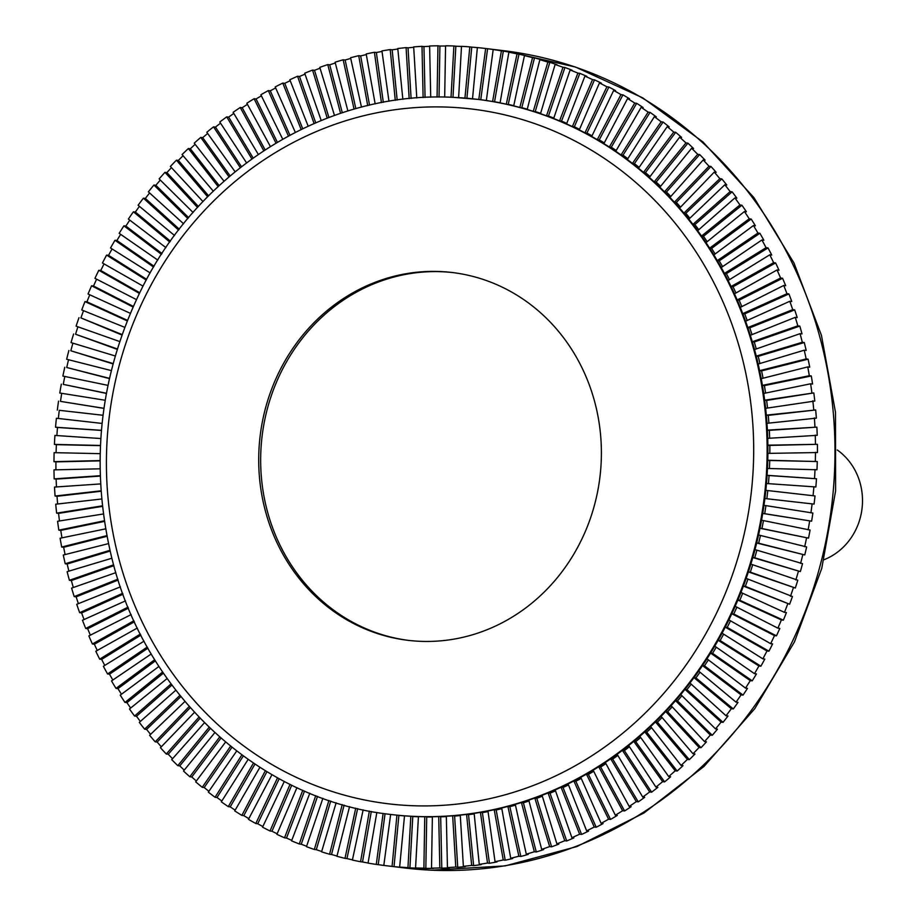 <?xml version="1.0" encoding="UTF-8"?>
<svg xmlns="http://www.w3.org/2000/svg" width="916" height="916" viewBox="0 0 916 916"><rect width="100%" height="100%" fill="white"/><g stroke="black" fill="none" stroke-linecap="round" stroke-linejoin="round"><path stroke-width="1.37" d="M437.069 97.096L437.951 45.8L439.909 46.04A411.627 380.3 96.9 0 1 445.565 46.018M439.039 97.073L439.909 46.04M451.027 97.268L453.889 45.983A411.627 380.3 96.9 0 0 445.565 45.8L444.684 97.107M423.112 97.543L422.001 46.338L423.959 46.579A411.627 380.3 96.9 0 1 429.627 46.304M425.058 97.439L423.959 46.579M437.951 45.8A411.627 380.3 96.9 0 0 429.615 45.995L430.726 97.222M409.177 98.619L406.086 47.609L408.032 47.838A411.627 380.3 96.9 0 1 413.7 47.311M411.101 98.436L408.032 47.838M422.001 46.338A411.627 380.3 96.9 0 0 413.677 46.911L416.78 97.955M395.277 100.325L390.205 49.578L392.163 49.819A411.627 380.3 96.9 0 1 397.83 49.029M397.178 100.05L392.163 49.819M406.086 47.609A411.627 380.3 96.9 0 0 397.773 48.548L402.845 99.317M381.434 102.649L374.415 52.281L376.361 52.51A411.627 380.3 96.9 0 1 382.018 51.468M383.312 102.294L376.361 52.51M390.205 49.578A411.627 380.3 96.9 0 0 381.938 50.907L388.968 101.298M367.694 105.603L358.717 55.681L360.675 55.91A411.627 380.3 96.9 0 1 366.308 54.605M369.526 105.168L360.675 55.91M374.415 52.281A411.627 380.3 96.9 0 0 366.194 53.964L375.171 103.909M354.057 109.164L343.156 59.792L345.114 60.021A411.627 380.3 96.9 0 1 350.725 58.452M355.843 108.661L345.114 60.021M358.717 55.681A411.627 380.3 96.9 0 0 350.576 57.742L361.476 107.138M340.557 113.332L327.768 64.589L329.714 64.83A411.627 380.3 96.9 0 1 335.302 62.998M342.298 112.76L329.714 64.83M343.156 59.792A411.627 380.3 96.9 0 0 335.096 62.208L347.897 110.985M327.218 118.107L312.551 70.085L314.509 70.314A411.627 380.3 96.9 0 1 320.05 68.231M328.913 117.466L314.509 70.314M327.768 64.589A411.627 380.3 96.9 0 0 319.798 67.372L334.466 115.439M314.074 123.488L297.563 76.257L299.521 76.486A411.627 380.3 96.9 0 1 305.017 74.139M315.699 122.778L299.521 76.486M312.551 70.085A411.627 380.3 96.9 0 0 304.696 73.223L321.207 120.488M301.124 129.442L282.804 83.093L284.762 83.333A411.627 380.3 96.9 0 1 290.2 80.711M302.681 128.687L284.762 83.333M297.563 76.257A411.627 380.3 96.9 0 0 289.822 79.749L308.142 126.122M288.403 135.98L268.319 90.592L270.277 90.821A411.627 380.3 96.9 0 1 275.659 87.947M289.903 135.167L270.277 90.821M282.804 83.093A411.627 380.3 96.9 0 0 275.201 86.928L295.307 132.351M275.945 143.068L254.121 98.722L256.079 98.962A411.627 380.3 96.9 0 1 261.392 95.825M277.365 142.232L256.079 98.962M268.319 90.592A411.627 380.3 96.9 0 0 260.865 94.76L282.701 139.14M263.751 150.728L240.244 107.493L242.202 107.733A411.627 380.3 96.9 0 1 247.434 104.332M265.102 149.846L242.202 107.733M254.121 98.722A411.627 380.3 96.9 0 0 246.828 103.233L270.357 146.491M251.854 158.915L226.71 116.87L228.668 117.111A411.627 380.3 96.9 0 1 233.798 113.447M253.125 158.01L228.668 117.111M240.244 107.493A411.627 380.3 96.9 0 0 233.133 112.313L258.301 154.392M240.278 167.639L213.531 126.843L215.489 127.084A411.627 380.3 96.9 0 1 220.538 123.168M241.469 166.701L215.489 127.084M226.71 116.87A411.627 380.3 96.9 0 0 219.783 122.011L246.541 162.83M229.046 176.868L200.753 137.4L202.711 137.64A411.627 380.3 96.9 0 1 207.646 133.461M230.156 175.918L202.711 137.64M213.531 126.843A411.627 380.3 96.9 0 0 206.81 132.293L235.114 171.784M218.168 186.589L188.375 148.518L190.333 148.758A411.627 380.3 96.9 0 1 195.154 144.316M219.187 185.639L190.333 148.758M200.753 137.4A411.627 380.3 96.9 0 0 194.238 143.148L224.042 181.242M207.657 196.791L176.433 160.174L178.391 160.415A411.627 380.3 96.9 0 1 183.085 155.72M208.596 195.841L178.391 160.415M188.375 148.518A411.627 380.3 96.9 0 0 182.078 154.541L213.325 191.192M197.547 207.463L164.949 172.357L166.907 172.586A411.627 380.3 96.9 0 1 171.452 167.639M198.417 206.524L166.907 172.586M176.433 160.174A411.627 380.3 96.9 0 0 170.376 166.472L202.997 201.6M187.86 218.569L153.934 185.032L155.88 185.272A411.627 380.3 96.9 0 1 160.3 180.063M188.639 217.642L155.88 185.272M164.949 172.357A411.627 380.3 96.9 0 0 159.132 178.918L193.081 212.478M178.597 230.099L143.411 198.188L145.358 198.417A411.627 380.3 96.9 0 1 149.617 192.978M179.296 229.195L145.358 198.417M153.934 185.032A411.627 380.3 96.9 0 0 148.369 191.845L183.578 223.779M169.781 242.03L133.393 211.791L135.35 212.031A411.627 380.3 96.9 0 1 139.438 206.34M170.399 241.16L135.35 212.031M143.411 198.188A411.627 380.3 96.9 0 0 138.11 205.241L174.521 235.492M161.434 254.35L123.912 225.828L125.87 226.069A411.627 380.3 96.9 0 1 129.774 220.138M161.983 253.514L125.87 226.069M133.393 211.791A411.627 380.3 96.9 0 0 128.377 219.073L165.911 247.606M153.567 267.025L114.981 240.278L116.927 240.507A411.627 380.3 96.9 0 1 120.649 234.347M154.037 266.235L116.927 240.507M123.912 225.828A411.627 380.3 96.9 0 0 119.172 233.328L157.781 260.087M146.194 280.033L106.599 255.095L108.557 255.335A411.627 380.3 96.9 0 1 112.073 248.946M146.594 279.3L108.557 255.335M114.981 240.278A411.627 380.3 96.9 0 0 110.527 247.973L150.132 272.922M139.324 293.36L98.802 270.277L100.749 270.518A411.627 380.3 96.9 0 1 104.058 263.9M139.656 292.685L100.749 270.518M106.599 255.095A411.627 380.3 96.9 0 0 102.455 262.984L142.988 286.09M132.98 306.986L91.589 285.781L93.535 286.021A411.627 380.3 96.9 0 1 96.627 279.197M133.255 306.368L93.535 286.021M98.802 270.277A411.627 380.3 96.9 0 0 94.955 278.338L136.358 299.555M127.164 320.875L84.97 301.593L86.928 301.822A411.627 380.3 96.9 0 1 89.779 294.792M127.381 320.314L86.928 301.822M91.589 285.781A411.627 380.3 96.9 0 0 88.051 294.002L130.255 313.295M121.885 335.004L80.929 317.909A411.627 380.3 96.9 0 1 83.539 310.673M122.057 334.523L80.929 317.909M84.97 301.593A411.627 380.3 96.9 0 0 81.764 309.963L124.679 327.298M117.168 349.351L75.559 334.225A411.627 380.3 96.9 0 1 77.917 326.806M117.294 348.939L75.559 334.225M78.982 317.669A411.627 380.3 96.9 0 0 76.097 326.165L119.664 341.531M113 363.892L70.818 350.771A411.627 380.3 96.9 0 1 72.914 343.168M113.092 363.56L70.818 350.771M73.612 333.985A411.627 380.3 96.9 0 0 71.047 342.607L115.187 355.969M109.405 378.594L66.731 367.488A411.627 380.3 96.9 0 1 68.54 359.725M109.462 378.342L66.731 367.488M68.872 350.53A411.627 380.3 96.9 0 0 66.65 359.244L111.294 370.591M106.382 393.433L63.273 384.376A411.627 380.3 96.9 0 1 64.807 376.453M106.416 393.273L63.273 384.376M64.773 367.259A411.627 380.3 96.9 0 0 62.883 376.064L107.951 385.361M103.943 408.387L60.49 401.38A411.627 380.3 96.9 0 1 61.727 393.319M103.955 408.318L60.49 401.38M61.326 384.136A411.627 380.3 96.9 0 0 59.78 393.01L105.203 400.258M102.088 423.432L56.403 418.257A411.627 380.3 96.9 0 0 55.544 427.222L101.436 430.325M58.349 418.475A411.627 380.3 96.9 0 1 59.288 410.311L103.027 415.257M59.288 410.311L103.027 415.269M100.817 438.535L54.926 435.432A411.627 380.3 96.9 0 0 54.422 444.42L100.439 445.451M56.895 435.569A411.627 380.3 96.9 0 1 57.502 427.463L55.544 427.222M57.502 427.463L101.424 430.428M100.142 453.672L54.124 452.653A411.627 380.3 96.9 0 0 53.975 461.653L100.027 460.588M56.082 452.687A411.627 380.3 96.9 0 1 56.38 444.661L54.422 444.42M56.38 444.661L100.428 445.634M100.05 468.809L53.987 469.874A411.627 380.3 96.9 0 0 54.181 478.862L100.21 475.713M55.945 469.828A411.627 380.3 96.9 0 1 55.922 461.882L53.975 461.653M55.922 461.882L100.027 460.863M100.554 483.923L54.525 487.072A411.627 380.3 96.9 0 0 55.063 496.037L100.989 490.816M56.46 486.934A411.627 380.3 96.9 0 1 56.139 479.102L54.181 478.862M56.139 479.102L100.222 476.08M101.653 498.991L55.727 504.212A411.627 380.3 96.9 0 0 56.62 513.143L102.352 505.85M57.639 503.995A411.627 380.3 96.9 0 1 57.021 496.277L55.063 496.037M57.021 496.277L101.023 491.262M103.336 513.979L57.582 521.273A411.627 380.3 96.9 0 0 58.83 530.146L104.298 520.792M59.471 520.975A411.627 380.3 96.9 0 1 58.567 513.384L56.62 513.143M58.567 513.384L102.409 506.388M105.603 528.864L60.113 538.23A411.627 380.3 96.9 0 0 61.693 547.035L106.829 535.631M61.967 537.852A411.627 380.3 96.9 0 1 60.777 530.387L58.83 530.146M60.777 530.387L104.39 521.41M108.443 543.623L63.296 555.039A411.627 380.3 96.9 0 0 65.219 563.752L109.931 550.321M65.105 554.581A411.627 380.3 96.9 0 1 63.651 547.264L61.693 547.035M63.651 547.264L106.966 536.318M111.867 558.233L67.131 571.676A411.627 380.3 96.9 0 0 69.398 580.286L113.618 564.84M68.895 571.149A411.627 380.3 96.9 0 1 67.177 563.993L65.219 563.752M67.177 563.993L110.115 551.089M115.863 572.649L71.608 588.106A411.627 380.3 96.9 0 0 74.207 596.602L117.866 579.164M73.326 587.511A411.627 380.3 96.9 0 1 71.345 580.526L69.398 580.286M71.345 580.526L113.847 565.676M120.408 586.87L76.726 604.308A411.627 380.3 96.9 0 0 79.658 612.678L122.675 593.282M78.387 603.655A411.627 380.3 96.9 0 1 76.165 596.843L74.207 596.602M76.165 596.843L118.153 580.068M125.515 600.85L82.474 620.258A411.627 380.3 96.9 0 0 85.726 628.479L128.022 607.148M84.066 619.537A411.627 380.3 96.9 0 1 81.604 612.918L79.658 612.678M81.604 612.918L123.019 594.244M131.16 614.579L88.841 635.922A411.627 380.3 96.9 0 0 92.401 643.982L133.919 620.75M90.363 635.154A411.627 380.3 96.9 0 1 87.673 628.72L85.726 628.479M87.673 628.72L128.435 608.155M137.343 628.021L95.814 651.265A411.627 380.3 96.9 0 0 99.684 659.154L140.331 634.055M97.256 650.452A411.627 380.3 96.9 0 1 94.359 644.211L92.401 643.982M94.359 644.211L134.4 621.804M144.041 641.154L103.371 666.275A411.627 380.3 96.9 0 0 107.561 673.97L147.27 647.04M104.756 665.417A411.627 380.3 96.9 0 1 101.642 659.383L99.684 659.154M101.642 659.383L140.892 635.143M151.255 653.967L111.523 680.909A411.627 380.3 96.9 0 0 116 688.397L154.712 659.692M112.817 680.027A411.627 380.3 96.9 0 1 109.508 674.199L107.561 673.97M109.508 674.199L147.911 648.173M158.972 666.424L120.236 695.152A411.627 380.3 96.9 0 0 125 702.435L162.647 671.989M121.45 694.248A411.627 380.3 96.9 0 1 117.958 688.637L116 688.397M117.958 688.637L155.422 660.848M167.159 678.516L129.499 708.984A411.627 380.3 96.9 0 0 134.549 716.037L171.052 683.897M130.644 708.057A411.627 380.3 96.9 0 1 126.958 702.664L125 702.435M126.958 702.664L163.437 673.157M175.815 690.206L139.301 722.369A411.627 380.3 96.9 0 0 144.625 729.182L179.914 695.404M140.354 721.43A411.627 380.3 96.9 0 1 136.507 716.266L134.549 716.037M136.507 716.266L171.922 685.076M184.929 701.484L149.617 735.285A411.627 380.3 96.9 0 0 155.205 741.846L189.223 706.488M150.59 734.346A411.627 380.3 96.9 0 1 146.583 729.411L144.625 729.182M146.583 729.411L180.876 696.584M194.478 712.339L160.437 747.719A411.627 380.3 96.9 0 0 166.277 754.005L198.967 717.125M161.331 746.78A411.627 380.3 96.9 0 1 157.163 742.075L155.205 741.846M157.163 742.075L190.265 707.667M204.44 722.735L171.727 759.639A411.627 380.3 96.9 0 0 177.819 765.662L209.111 727.315M172.551 758.723A411.627 380.3 96.9 0 1 168.235 754.246L166.277 754.005M168.235 754.246L200.089 718.304M214.802 732.651L183.498 771.032A411.627 380.3 96.9 0 0 189.818 776.757L219.657 737.014M184.231 770.127A411.627 380.3 96.9 0 1 179.776 765.89L177.819 765.662M179.776 765.89L210.314 728.46M225.554 742.097L195.692 781.863A411.627 380.3 96.9 0 0 202.241 787.302L230.569 746.231M196.345 780.993A411.627 380.3 96.9 0 1 191.765 776.997L189.818 776.757M191.765 776.997L220.939 738.147M236.66 751.028L208.321 792.134A411.627 380.3 96.9 0 0 215.065 797.275L241.835 754.921M208.894 791.298A411.627 380.3 96.9 0 1 204.188 787.542L202.241 787.302M204.188 787.542L231.931 747.319M248.11 759.444L221.329 801.821A411.627 380.3 96.9 0 0 228.29 806.641L253.434 763.108M221.844 801.019A411.627 380.3 96.9 0 1 217.023 797.504L215.065 797.275M217.023 797.504L243.267 755.986M259.892 767.333L234.725 810.9A411.627 380.3 96.9 0 0 241.87 815.389L265.354 770.745M235.16 810.145A411.627 380.3 96.9 0 1 230.237 806.87L228.29 806.641M230.237 806.87L254.946 764.116M271.972 774.673L248.465 819.351A411.627 380.3 96.9 0 0 255.782 823.518L277.559 777.821M248.843 818.652A411.627 380.3 96.9 0 1 243.816 815.629L241.87 815.389M243.816 815.629L266.922 771.696M284.326 781.451L262.537 827.171A411.627 380.3 96.9 0 0 270.014 830.995L290.04 784.348M262.846 826.53A411.627 380.3 96.9 0 1 257.74 823.759L255.782 823.518M257.74 823.759L279.197 778.726M296.944 787.657L276.918 834.339A411.627 380.3 96.9 0 0 284.533 837.819L302.772 790.29M277.159 833.766A411.627 380.3 96.9 0 1 271.972 831.236L270.014 830.995M271.972 831.236L291.735 785.184M309.803 793.29L291.563 840.854A411.627 380.3 96.9 0 0 299.314 843.98L315.722 795.66M291.757 840.338A411.627 380.3 96.9 0 1 286.49 838.06L284.533 837.819M286.49 838.06L304.524 791.058M322.879 798.34L306.459 846.682A411.627 380.3 96.9 0 0 314.337 849.464L328.878 800.424M306.608 846.258A411.627 380.3 96.9 0 1 301.272 844.22L299.314 843.98M301.272 844.22L317.52 796.347M336.138 802.782L321.585 851.834A411.627 380.3 96.9 0 0 329.577 854.25L342.218 804.603M321.688 851.479A411.627 380.3 96.9 0 1 316.295 849.693L314.337 849.464M316.295 849.693L330.722 801.042M349.569 806.618L336.916 856.288A411.627 380.3 96.9 0 0 344.989 858.349L355.717 808.164M336.985 856.025A411.627 380.3 96.9 0 1 331.523 854.491L329.577 854.25M331.523 854.491L344.107 805.13M363.148 809.847L352.408 860.055A411.627 380.3 96.9 0 0 360.56 861.738L369.354 811.107M352.442 859.861A411.627 380.3 96.9 0 1 346.946 858.578L344.989 858.349M346.946 858.578L357.629 808.61M376.842 812.458L368.049 863.101A411.627 380.3 96.9 0 0 376.27 864.418L383.106 813.442M368.06 862.998A411.627 380.3 96.9 0 1 362.518 861.967L360.56 861.738M362.518 861.967L371.289 811.473M390.64 814.461L383.804 865.437A411.627 380.3 96.9 0 1 378.228 864.647L376.27 864.418M378.228 864.647L385.052 813.717M398.884 815.412L404.506 815.858L399.651 867.063L401.609 867.303A411.627 380.3 96.9 0 1 394.029 866.616L398.884 815.412L404.506 815.916M394.029 866.616L392.071 866.376L396.926 815.171M412.784 816.522L418.429 816.625L415.555 867.967L417.513 868.196A411.627 380.3 96.9 0 1 413.711 868.047A411.627 380.3 96.9 0 1 409.91 867.864L412.784 816.522L418.417 816.774M409.91 867.864L407.952 867.624L410.826 816.293M426.719 817.003L432.375 816.763L431.505 868.15L433.451 868.379A411.627 380.3 96.9 0 1 425.837 868.391L426.719 817.003L432.375 817.003M425.837 868.391L423.89 868.15L424.761 816.774M440.676 816.854L446.332 816.27L447.443 867.601L449.401 867.841A411.627 380.3 96.9 0 1 441.787 868.185L440.676 816.854L446.344 816.603M441.787 868.185L439.829 867.956L438.718 816.625M454.622 816.076L460.267 815.148L463.37 866.341L465.328 866.582A411.627 380.3 96.9 0 1 457.725 867.269L454.622 816.076L460.29 815.561M457.725 867.269L455.767 867.04L452.664 815.835M468.534 814.668L466.588 814.427L474.156 813.397L479.251 864.361L481.198 864.601A411.627 380.3 96.9 0 1 473.629 865.631L468.534 814.668L474.202 813.889M473.629 865.631L471.671 865.402L466.588 814.427M482.4 812.629L480.442 812.389L487.976 811.015L495.041 861.67L496.999 861.91A411.627 380.3 96.9 0 1 489.465 863.284L482.4 812.629L488.056 811.599M489.465 863.284L487.507 863.044L480.442 812.389M496.186 809.973L494.228 809.733L501.705 808.015L510.727 858.269L512.685 858.51A411.627 380.3 96.9 0 1 505.208 860.216L496.186 809.973L501.819 808.679M505.208 860.216L503.25 859.987L494.228 809.733M509.857 806.687L507.899 806.446L515.307 804.408L526.288 854.159L528.246 854.399A411.627 380.3 96.9 0 1 520.838 856.449L509.857 806.687L515.468 805.13M520.838 856.449L518.88 856.208L507.899 806.446M523.402 802.794L521.444 802.553L528.784 800.183L541.688 849.361L543.646 849.59A411.627 380.3 96.9 0 1 536.307 851.972L523.402 802.794L528.99 800.985M536.307 851.972L534.36 851.743L521.444 802.553M536.799 798.294L534.841 798.065L542.077 795.351L556.894 843.865L558.852 844.105A411.627 380.3 96.9 0 1 551.615 846.808L536.799 798.294L542.352 796.222M551.615 846.808L549.657 846.579L534.841 798.065M550.024 793.199L548.066 792.958L555.199 789.935L571.893 837.693L573.84 837.934A411.627 380.3 96.9 0 1 566.718 840.957L550.024 793.199L555.52 790.863M566.718 840.957L564.76 840.728L548.066 792.958M563.042 787.508L561.084 787.279L568.103 783.924L586.641 830.858L588.599 831.087A411.627 380.3 96.9 0 1 581.591 834.442L563.042 787.508L568.493 784.909M581.591 834.442L579.633 834.201L561.084 787.279M575.843 781.245L573.885 781.005L580.767 777.352L601.136 823.358L603.083 823.598A411.627 380.3 96.9 0 1 596.202 827.251L575.843 781.245L581.225 778.382M596.202 827.251L594.244 827.022L573.885 781.005M588.393 774.409L586.446 774.169L593.179 770.207L615.323 815.217L617.281 815.458A411.627 380.3 96.9 0 1 610.537 819.419L588.393 774.409L593.705 771.283M610.537 819.419L608.59 819.19L586.446 774.169M600.69 767.024L598.732 766.784L605.316 762.524L629.2 806.458L631.158 806.687A411.627 380.3 96.9 0 1 624.575 810.958L600.69 767.024L605.923 763.635M624.575 810.958L622.617 810.717L598.732 766.784M612.69 759.089L610.732 758.849L617.155 754.292L642.746 797.08L644.692 797.309A411.627 380.3 96.9 0 1 638.28 801.866L612.69 759.089L617.831 755.437M638.28 801.866L636.322 801.626L610.732 758.849M624.38 750.616L622.422 750.387L628.662 745.544L655.913 787.096L657.871 787.336A411.627 380.3 96.9 0 1 651.631 792.168L624.38 750.616L629.429 746.712M651.631 792.168L649.673 791.939L622.422 750.387M635.738 741.639L633.792 741.399L639.837 736.292L668.703 776.55L670.649 776.779A411.627 380.3 96.9 0 1 664.604 781.898L635.738 741.639L640.685 737.472M664.604 781.898L662.646 781.657L633.792 741.399M646.753 732.159L644.807 731.93L650.658 726.548L681.069 765.433L683.027 765.662A411.627 380.3 96.9 0 1 677.176 771.043L646.753 732.159L651.585 727.728M677.176 771.043L675.218 770.803L644.807 731.93M657.402 722.197L655.444 721.968L661.089 716.335L693.011 753.776L694.969 754.005A411.627 380.3 96.9 0 1 689.324 759.639L657.402 722.197L662.096 717.514M689.324 759.639L687.366 759.41L655.444 721.968M667.661 711.778L665.703 711.537L671.13 705.663L704.507 741.594L706.465 741.834A411.627 380.3 96.9 0 1 701.026 747.708L667.661 711.778L672.218 706.831M701.026 747.708L699.08 747.467L665.703 711.537M677.508 700.9L675.561 700.671L680.76 694.557L715.522 728.918L717.48 729.159A411.627 380.3 96.9 0 1 712.27 735.273L677.508 700.9L681.928 695.713M712.27 735.273L710.324 735.033L675.561 700.671M686.943 689.611L684.985 689.37L689.954 683.027L726.045 715.762L728.002 716.003A411.627 380.3 96.9 0 1 723.033 722.335L686.943 689.611L691.202 684.16M723.033 722.335L721.087 722.106L684.985 689.37M695.931 677.897L693.985 677.657L698.702 671.107L736.052 702.16L738.01 702.389A411.627 380.3 96.9 0 1 733.292 708.95L695.931 677.897L700.03 672.218M733.292 708.95L731.334 708.709L693.985 677.657M704.473 665.806L702.515 665.566L706.98 658.81L745.532 688.122L747.49 688.351A411.627 380.3 96.9 0 1 743.036 695.107L704.473 665.806L708.389 659.875M743.036 695.107L741.078 694.878L702.515 665.566M712.545 653.348L710.587 653.108L714.778 646.158L754.475 673.672L756.433 673.913A411.627 380.3 96.9 0 1 752.231 680.851L712.545 653.348L716.266 647.188M752.231 680.851L750.273 680.622L710.587 653.108M720.125 640.536L718.167 640.307L722.094 633.174L762.856 658.844L764.803 659.085A411.627 380.3 96.9 0 1 760.875 666.207L720.125 640.536L723.64 634.158M760.875 666.207L758.929 665.978L718.167 640.307M727.212 627.414L725.254 627.174L728.907 619.892L770.654 643.673L772.612 643.902A411.627 380.3 96.9 0 1 768.959 651.196L727.212 627.414L730.521 620.808M768.959 651.196L767.001 650.955L725.254 627.174M733.785 613.983L731.827 613.754L735.205 606.312L777.867 628.17L779.825 628.399A411.627 380.3 96.9 0 1 776.447 635.841L733.785 613.983L736.876 607.171M776.447 635.841L774.501 635.612L731.827 613.754M739.842 600.289L737.884 600.049L740.964 592.469L784.474 612.357L786.432 612.598A411.627 380.3 96.9 0 1 783.352 620.178L739.842 600.289L742.693 593.259M783.352 620.178L781.394 619.937L737.884 600.049M745.361 586.343L743.403 586.103L746.197 578.397L792.432 596.522A411.627 380.3 96.9 0 1 789.638 604.228L745.361 586.343L747.971 579.107M789.638 604.228L743.403 586.103M750.341 572.157L748.395 571.928L750.88 564.107L797.802 580.194A411.627 380.3 96.9 0 1 795.317 588.015L750.341 572.157L752.7 564.748M795.317 588.015L748.395 571.928M754.773 557.787L752.826 557.546L755.002 549.623L802.542 563.661A411.627 380.3 96.9 0 1 800.355 571.573L754.773 557.787L756.868 550.184M800.355 571.573L752.826 557.546M758.654 543.222L756.696 542.993L758.574 534.978L806.63 546.932A411.627 380.3 96.9 0 1 804.763 554.936L758.654 543.222L760.463 535.459M804.763 554.936L756.696 542.993M761.952 528.521L760.005 528.28L761.562 520.208L810.087 530.043A411.627 380.3 96.9 0 1 808.519 538.127L761.952 528.521L763.486 520.597M808.519 538.127L760.005 528.28M764.7 513.693L762.742 513.452L763.99 505.311L812.881 513.04A411.627 380.3 96.9 0 1 811.622 521.17L764.7 513.693L765.936 505.632M811.622 521.17L762.742 513.452M766.864 498.739L767.791 490.575L815.011 495.934A411.627 380.3 96.9 0 1 814.072 504.109L764.906 498.522L765.833 490.346L767.791 490.575M765.833 490.346L815.011 495.934M768.444 483.648L769.062 475.553L816.477 478.747A411.627 380.3 96.9 0 1 815.858 486.957L766.486 483.522L767.104 475.312L769.062 475.553M767.104 475.312L816.477 478.747M769.451 468.511L769.738 460.485L817.278 461.538A411.627 380.3 96.9 0 1 816.98 469.759L767.482 468.465L767.791 460.244L769.738 460.485M767.791 460.244L817.278 461.538M769.852 453.351L769.841 445.416L817.415 444.317A411.627 380.3 96.9 0 1 817.438 452.538L767.906 453.397L767.883 445.176L769.841 445.416M767.883 445.176L817.415 444.317M769.68 438.203L769.348 430.36L816.877 427.119A411.627 380.3 96.9 0 1 817.221 435.329L767.734 438.34L767.402 430.131L769.348 430.36M767.402 430.131L816.877 427.119M768.902 423.089L768.284 415.36L815.687 409.967A411.627 380.3 96.9 0 1 816.339 418.154L766.99 423.306L766.326 415.131L768.284 415.36M766.326 415.131L815.687 409.967M767.539 408.032L766.635 400.429L813.82 392.907A411.627 380.3 96.9 0 1 814.793 401.048L765.65 408.33L764.677 400.2L766.635 400.429M764.677 400.2L813.82 392.907M765.593 393.067L764.402 385.602L811.29 375.961A411.627 380.3 96.9 0 1 812.584 384.033L810.626 383.793L763.738 393.445L762.444 385.373L764.402 385.602M762.444 385.373L809.332 375.72L811.29 375.961M763.062 378.216L761.597 370.9L808.107 359.152A411.627 380.3 96.9 0 1 809.71 367.156L807.752 366.915L761.242 378.674L759.639 370.659L761.597 370.9M759.639 370.659L806.149 358.912L808.107 359.152M759.948 363.503L758.219 356.347L804.271 342.515A411.627 380.3 96.9 0 1 806.183 350.427L804.225 350.198L758.173 364.03L756.261 356.118L758.219 356.347M756.261 356.118L802.313 342.275L804.271 342.515M756.261 348.962L754.28 341.977L799.794 326.073A411.627 380.3 96.9 0 1 802.015 333.893L800.057 333.664L754.544 349.557L752.322 341.737L754.28 341.977M752.322 341.737L797.836 325.844L799.794 326.073M752.013 334.603L749.78 327.802L794.676 309.871A411.627 380.3 96.9 0 1 797.195 317.577L795.248 317.348L750.353 335.267L747.834 327.562L749.78 327.802M747.834 327.562L792.718 309.631L794.676 309.871M747.204 320.474L744.742 313.856L788.928 293.921A411.627 380.3 96.9 0 1 791.756 301.501L789.798 301.272L745.601 321.195L742.784 313.615L744.742 313.856M742.784 313.615L786.981 293.692L788.928 293.921M741.846 306.597L739.155 300.162L782.573 278.269A411.627 380.3 96.9 0 1 785.688 285.7L783.73 285.471L740.311 307.364L737.197 299.921L739.155 300.162M737.197 299.921L780.615 278.029L782.573 278.269M735.949 292.971L733.04 286.742L775.6 262.915A411.627 380.3 96.9 0 1 779.001 270.209L777.043 269.968L734.483 293.796L731.082 286.502L733.04 286.742M731.082 286.502L773.642 262.686L775.6 262.915M729.514 279.655L726.399 273.621L768.032 247.915A411.627 380.3 96.9 0 1 771.719 255.037L769.761 254.797L728.128 280.502L724.442 273.392L726.399 273.621M724.442 273.392L766.074 247.675L768.032 247.915M722.575 266.636L719.255 260.82L759.891 233.282A411.627 380.3 96.9 0 1 763.852 240.221L761.894 239.981L721.258 267.529L717.297 260.591L719.255 260.82M717.297 260.591L757.933 233.042L759.891 233.282M715.121 253.972L711.618 248.373L751.177 219.027A411.627 380.3 96.9 0 1 755.402 225.783L753.456 225.542L713.885 254.888L709.66 248.133L711.618 248.373M709.66 248.133L749.219 218.798L751.177 219.027M707.175 241.664L703.488 236.282L741.914 205.207A411.627 380.3 96.9 0 1 746.403 211.756L744.445 211.516L706.03 242.603L701.53 236.053L703.488 236.282M701.53 236.053L739.956 204.966L741.914 205.207M698.759 229.744L694.9 224.58L732.113 191.822A411.627 380.3 96.9 0 1 736.853 198.154L734.895 197.913L697.694 230.683L692.943 224.351L694.9 224.58M692.943 224.351L730.155 191.581L732.113 191.822M689.874 218.226L685.855 213.291L721.797 178.895A411.627 380.3 96.9 0 1 726.777 185.009L724.831 184.769L688.889 219.164L683.897 213.062L685.855 213.291M683.897 213.062L719.839 178.666L721.797 178.895M680.554 207.131L676.374 202.436L710.976 166.472A411.627 380.3 96.9 0 1 716.197 172.345L714.251 172.105L679.649 208.069L674.416 202.196L676.374 202.436M674.416 202.196L709.018 166.231L710.976 166.472M670.798 196.471L666.47 192.016L699.675 154.552A411.627 380.3 96.9 0 1 705.125 160.174L703.179 159.934L669.974 197.409L664.512 191.776L666.47 192.016M664.512 191.776L697.717 154.312L699.675 154.552M660.631 186.291L656.165 182.066L687.916 143.159A411.627 380.3 96.9 0 1 693.584 148.529L691.626 148.289L659.886 187.196L654.207 181.826L656.165 182.066M654.207 181.826L685.958 142.919L687.916 143.159M650.062 176.582L645.471 172.597L675.71 132.316A411.627 380.3 96.9 0 1 681.596 137.423L679.638 137.182L649.398 177.464L643.524 172.357L645.471 172.597M643.524 172.357L673.752 132.076L675.71 132.316M639.128 167.376L634.422 163.632L663.092 122.046A411.627 380.3 96.9 0 1 669.172 126.877L667.214 126.648L638.544 168.223L632.464 163.391L634.422 163.632M632.464 163.391L661.134 121.817L663.092 122.046M627.838 158.674L623.017 155.17L650.074 112.37A411.627 380.3 96.9 0 1 656.337 116.916L654.379 116.676L627.323 159.487L621.059 154.941L623.017 155.17M621.059 154.941L648.116 112.13L650.074 112.37M616.216 150.51L611.281 147.247L636.677 103.29A411.627 380.3 96.9 0 1 643.124 107.55L641.166 107.309L615.77 151.266L609.335 147.018L611.281 147.247M609.335 147.018L634.719 103.05L636.677 103.29M604.274 142.885L599.247 139.873L622.937 94.84A411.627 380.3 96.9 0 1 629.544 98.791L627.586 98.562L603.896 143.594L597.289 139.633L599.247 139.873M597.289 139.633L620.979 94.6L622.937 94.84M592.045 135.808L586.927 133.049L608.865 87.02A411.627 380.3 96.9 0 1 615.621 90.673L613.663 90.432L591.736 136.461L584.969 132.809L586.927 133.049M584.969 132.809L606.907 86.78L608.865 87.02M579.542 129.305L574.343 126.786L594.495 79.841A411.627 380.3 96.9 0 1 601.388 83.184L599.442 82.955L579.29 129.9L572.385 126.557L574.343 126.786M572.385 126.557L592.538 79.612L594.495 79.841M566.786 123.385L561.519 121.118L579.839 73.337A411.627 380.3 96.9 0 1 586.87 76.36L584.912 76.12L566.592 123.9L559.562 120.878L561.519 121.118M559.562 120.878L577.893 73.097L579.839 73.337M553.814 118.049L548.466 116.034L564.943 67.498A411.627 380.3 96.9 0 1 572.088 70.2L570.13 69.971L553.665 118.496L546.52 115.794L548.466 116.034M546.52 115.794L562.985 67.269L564.943 67.498M540.635 113.309L535.23 111.546L549.818 62.345A411.627 380.3 96.9 0 1 557.065 64.727L555.107 64.486L540.52 113.676L535.23 111.546M533.272 111.305L547.86 62.116L549.818 62.345M527.273 109.176L521.811 107.664L534.497 57.891A411.627 380.3 96.9 0 1 541.837 59.929L539.879 59.7L527.204 109.462L521.811 107.664M519.853 107.424L532.54 57.651L534.497 57.891M513.761 105.661L508.254 104.39L518.994 54.136A411.627 380.3 96.9 0 1 526.414 55.842L524.467 55.601L513.716 105.867L508.254 104.39M506.296 104.161L517.048 53.895L518.994 54.136M500.113 102.764L494.56 101.745L503.353 51.078A411.627 380.3 96.9 0 1 510.842 52.452L508.884 52.212L500.09 102.878L494.56 101.745M492.602 101.504L501.407 50.849L503.353 51.078M486.35 100.485L480.763 99.718L487.598 48.743A411.627 380.3 96.9 0 1 495.144 49.773L493.186 49.533L486.35 100.508L480.763 99.718M478.816 99.489L485.652 48.514L487.598 48.743M464.95 98.081L469.805 46.888L471.751 47.128A411.627 380.3 96.9 0 1 477.373 47.621M466.908 98.241L471.751 47.128M485.652 48.514A411.627 380.3 96.9 0 0 484.152 48.319A411.627 380.3 96.9 0 0 477.373 47.575L472.519 98.768L471.74 98.699M458.63 97.634L461.492 46.327A411.627 380.3 96.9 0 1 469.805 46.888M390.708 814.45C259.606 800.378 144.419 694.007 111.626 557.26C89.07 462.523 99.764 371.678 143.697 284.727C204.05 166.288 329.451 90.363 453.947 97.382L477.969 99.409A360.171 332.76 96.9 0 1 482.583 99.993A360.171 332.76 96.9 0 1 496.346 102.191A360.171 332.76 96.9 0 1 510.006 105.008A360.171 332.76 96.9 0 1 523.528 108.443A360.171 332.76 96.9 0 1 536.902 112.496A360.171 332.76 96.9 0 1 550.092 117.145A360.171 332.76 96.9 0 1 563.077 122.389A360.171 332.76 96.9 0 1 575.832 128.229A360.171 332.76 96.9 0 1 588.347 134.641A360.171 332.76 96.9 0 1 600.598 141.614A360.171 332.76 96.9 0 1 612.552 149.136A360.171 332.76 96.9 0 1 624.197 157.209A360.171 332.76 96.9 0 1 635.498 165.807A360.171 332.76 96.9 0 1 646.456 174.91A360.171 332.76 96.9 0 1 657.047 184.517A360.171 332.76 96.9 0 1 667.249 194.593A360.171 332.76 96.9 0 1 677.027 205.127A360.171 332.76 96.9 0 1 686.393 216.107A360.171 332.76 96.9 0 1 695.313 227.511A360.171 332.76 96.9 0 1 703.786 239.328A360.171 332.76 96.9 0 1 711.778 251.511A360.171 332.76 96.9 0 1 719.278 264.06A360.171 332.76 96.9 0 1 726.285 276.941A360.171 332.76 96.9 0 1 732.777 290.154A360.171 332.76 96.9 0 1 738.754 303.643A360.171 332.76 96.9 0 1 744.193 317.405A360.171 332.76 96.9 0 1 749.093 331.42A360.171 332.76 96.9 0 1 753.433 345.653A360.171 332.76 96.9 0 1 757.223 360.068A360.171 332.76 96.9 0 1 760.44 374.667A360.171 332.76 96.9 0 1 763.085 389.403A360.171 332.76 96.9 0 1 765.169 404.265A360.171 332.76 96.9 0 1 766.658 419.219A360.171 332.76 96.9 0 1 767.562 434.23A360.171 332.76 96.9 0 1 767.894 449.287A360.171 332.76 96.9 0 1 767.631 464.355A360.171 332.76 96.9 0 1 766.795 479.411A360.171 332.76 96.9 0 1 765.375 494.434A360.171 332.76 96.9 0 1 763.36 509.388A360.171 332.76 96.9 0 1 760.784 524.25A360.171 332.76 96.9 0 1 757.635 538.986A360.171 332.76 96.9 0 1 753.914 553.585A360.171 332.76 96.9 0 1 749.632 568.012A360.171 332.76 96.9 0 1 744.8 582.244A360.171 332.76 96.9 0 1 739.43 596.259A360.171 332.76 96.9 0 1 733.51 610.033A360.171 332.76 96.9 0 1 727.075 623.533A360.171 332.76 96.9 0 1 720.136 636.746A360.171 332.76 96.9 0 1 712.682 649.639A360.171 332.76 96.9 0 1 704.748 662.188A360.171 332.76 96.9 0 1 696.343 674.382A360.171 332.76 96.9 0 1 687.469 686.198A360.171 332.76 96.9 0 1 678.161 697.614A360.171 332.76 96.9 0 1 668.417 708.606A360.171 332.76 96.9 0 1 658.272 719.152A360.171 332.76 96.9 0 1 647.727 729.239A360.171 332.76 96.9 0 1 636.815 738.846A360.171 332.76 96.9 0 1 625.548 747.96A360.171 332.76 96.9 0 1 613.938 756.57A360.171 332.76 96.9 0 1 602.018 764.654A360.171 332.76 96.9 0 1 589.812 772.188A360.171 332.76 96.9 0 1 577.332 779.184A360.171 332.76 96.9 0 1 564.588 785.596A360.171 332.76 96.9 0 1 551.627 791.447A360.171 332.76 96.9 0 1 538.459 796.702A360.171 332.76 96.9 0 1 525.108 801.374A360.171 332.76 96.9 0 1 511.609 805.427A360.171 332.76 96.9 0 1 497.96 808.874A360.171 332.76 96.9 0 1 484.209 811.702A360.171 332.76 96.9 0 1 470.366 813.912A360.171 332.76 96.9 0 1 456.466 815.492A360.171 332.76 96.9 0 1 442.531 816.442A360.171 332.76 96.9 0 1 428.574 816.763A360.171 332.76 96.9 0 1 414.627 816.454A360.171 332.76 96.9 0 1 400.716 815.515A360.171 332.76 96.9 0 1 391.475 814.542L390.708 814.45A360.171 332.76 -83.1 0 0 764.31 496.838A360.171 332.76 -83.1 0 0 477.213 99.317A360.171 332.76 -83.1 0 0 454.061 97.394M493.186 49.533A411.627 380.3 96.9 0 1 501.407 50.849M508.884 52.212A411.627 380.3 96.9 0 1 517.048 53.895M524.467 55.601A411.627 380.3 96.9 0 1 532.54 57.651M539.879 59.7A411.627 380.3 96.9 0 1 547.86 62.116M555.107 64.486A411.627 380.3 96.9 0 1 562.985 67.269M570.13 69.971A411.627 380.3 96.9 0 1 577.893 73.097M584.912 76.12A411.627 380.3 96.9 0 1 592.538 79.612M599.442 82.955A411.627 380.3 96.9 0 1 606.907 86.78M613.663 90.432A411.627 380.3 96.9 0 1 620.979 94.6M627.586 98.562A411.627 380.3 96.9 0 1 634.719 103.05M641.166 107.309A411.627 380.3 96.9 0 1 648.116 112.13M654.379 116.676A411.627 380.3 96.9 0 1 661.134 121.817M667.214 126.648A411.627 380.3 96.9 0 1 673.752 132.076M679.638 137.182A411.627 380.3 96.9 0 1 685.958 142.919M691.626 148.289A411.627 380.3 96.9 0 1 697.717 154.312M703.179 159.934A411.627 380.3 96.9 0 1 709.018 166.231M714.251 172.105A411.627 380.3 96.9 0 1 719.839 178.666M724.831 184.769A411.627 380.3 96.9 0 1 730.155 191.581M734.895 197.913A411.627 380.3 96.9 0 1 739.956 204.966M744.445 211.516A411.627 380.3 96.9 0 1 749.219 218.798M753.456 225.542A411.627 380.3 96.9 0 1 757.933 233.042M761.894 239.981A411.627 380.3 96.9 0 1 766.074 247.675M769.761 254.797A411.627 380.3 96.9 0 1 773.642 262.686M777.043 269.968A411.627 380.3 96.9 0 1 780.615 278.029M783.73 285.471A411.627 380.3 96.9 0 1 786.981 293.692M789.798 301.272A411.627 380.3 96.9 0 1 792.718 309.631M795.248 317.348A411.627 380.3 96.9 0 1 797.836 325.844M800.057 333.664A411.627 380.3 96.9 0 1 802.313 342.275M804.225 350.198A411.627 380.3 96.9 0 1 806.149 358.912M807.752 366.915A411.627 380.3 96.9 0 1 809.332 375.72M810.626 383.793A411.627 380.3 96.9 0 1 811.862 392.666M812.836 400.807A411.627 380.3 96.9 0 1 813.729 409.738M814.381 417.914A411.627 380.3 96.9 0 1 814.931 426.879M815.263 435.089A411.627 380.3 96.9 0 1 815.458 444.077M815.48 452.298A411.627 380.3 96.9 0 1 815.32 461.298M815.022 469.519A411.627 380.3 96.9 0 1 814.519 478.518M813.9 486.728A411.627 380.3 96.9 0 1 813.053 495.693M812.114 503.869A411.627 380.3 96.9 0 1 810.923 512.8M809.664 520.941A411.627 380.3 96.9 0 1 808.13 529.814M806.561 537.887A411.627 380.3 96.9 0 1 804.683 546.692M802.805 554.707A411.627 380.3 96.9 0 1 800.584 563.42M798.397 571.344A411.627 380.3 96.9 0 1 795.844 579.954M793.359 587.786A411.627 380.3 96.9 0 1 790.474 596.282M787.691 603.987A411.627 380.3 96.9 0 1 784.474 612.357M781.394 619.937A411.627 380.3 96.9 0 1 777.867 628.17M774.501 635.612A411.627 380.3 96.9 0 1 770.654 643.673M767.001 650.955A411.627 380.3 96.9 0 1 762.856 658.844M758.929 665.978A411.627 380.3 96.9 0 1 754.475 673.672M750.273 680.622A411.627 380.3 96.9 0 1 745.532 688.122M741.078 694.878A411.627 380.3 96.9 0 1 736.052 702.16M731.334 708.709A411.627 380.3 96.9 0 1 726.045 715.762M721.087 722.106A411.627 380.3 96.9 0 1 715.522 728.918M710.324 735.033A411.627 380.3 96.9 0 1 704.507 741.594M699.08 747.467A411.627 380.3 96.9 0 1 693.011 753.776M687.366 759.41A411.627 380.3 96.9 0 1 681.069 765.433M675.218 770.803A411.627 380.3 96.9 0 1 668.703 776.55M662.646 781.657A411.627 380.3 96.9 0 1 655.913 787.096M649.673 791.939A411.627 380.3 96.9 0 1 642.746 797.08M636.322 801.626A411.627 380.3 96.9 0 1 629.2 806.458M622.617 810.717A411.627 380.3 96.9 0 1 615.323 815.217M608.59 819.19A411.627 380.3 96.9 0 1 601.136 823.358M594.244 827.022A411.627 380.3 96.9 0 1 586.641 830.858M579.633 834.201A411.627 380.3 96.9 0 1 571.893 837.693M564.76 840.728A411.627 380.3 96.9 0 1 556.894 843.865M549.657 846.579A411.627 380.3 96.9 0 1 541.688 849.361M534.36 851.743A411.627 380.3 96.9 0 1 526.288 854.159M518.88 856.208A411.627 380.3 96.9 0 1 510.727 858.269M503.25 859.987A411.627 380.3 96.9 0 1 495.041 861.67M487.507 863.044A411.627 380.3 96.9 0 1 479.251 864.361M471.671 865.402A411.627 380.3 96.9 0 1 463.37 866.341M455.767 867.04A411.627 380.3 96.9 0 1 447.443 867.601M439.829 867.956A411.627 380.3 96.9 0 1 431.505 868.15M423.89 868.15A411.627 380.3 96.9 0 1 415.555 867.967M407.952 867.624A411.627 380.3 96.9 0 1 399.651 867.063M392.071 866.376A411.627 380.3 96.9 0 1 385.304 865.62A411.627 380.3 96.9 0 1 383.804 865.437M57.33 410.082A411.627 380.3 96.9 0 1 58.532 401.151M453.889 45.983L455.847 46.224A411.627 380.3 96.9 0 1 461.492 46.453M452.985 97.348L455.847 46.224M837.293 449.996A61.75 57.044 96.9 0 1 862.025 508.655A61.75 57.044 96.9 0 1 824.022 559.722M440.39 271.537A185.238 171.132 -83.1 0 0 259.48 442.291A185.238 171.132 -83.1 0 0 407.803 640.307A185.238 171.132 -83.1 0 0 599.946 476.961A185.238 171.132 -83.1 0 0 452.286 272.521A185.238 171.132 -83.1 0 0 440.39 271.537M453.271 272.636A185.238 171.132 -83.1 0 0 442.336 271.766A185.238 171.132 -83.1 0 0 261.484 441.993A185.238 171.132 -83.1 0 0 408.788 640.421M431.253 870.177A411.627 380.3 96.9 0 1 404.792 867.979L431.585 870.2L505.22 865.883L576.897 846.556L643.982 812.984L704.015 766.417L754.784 708.663L794.504 641.818L821.767 568.344L835.598 490.907L835.495 412.303L821.457 335.405L793.966 262.984L753.994 197.696L702.961 141.957L642.7 97.84L575.431 67.028L503.64 50.678A411.627 380.3 96.9 0 1 833.262 490.701A411.627 380.3 96.9 0 1 431.253 870.177M449.573 107.195A349.889 323.245 96.9 0 1 700.064 643.559A349.889 323.245 96.9 0 1 140.514 618.472A349.889 323.245 96.9 0 1 449.573 107.195M385.304 865.62L404.792 867.979M484.152 48.319L503.64 50.678"/></g></svg>
